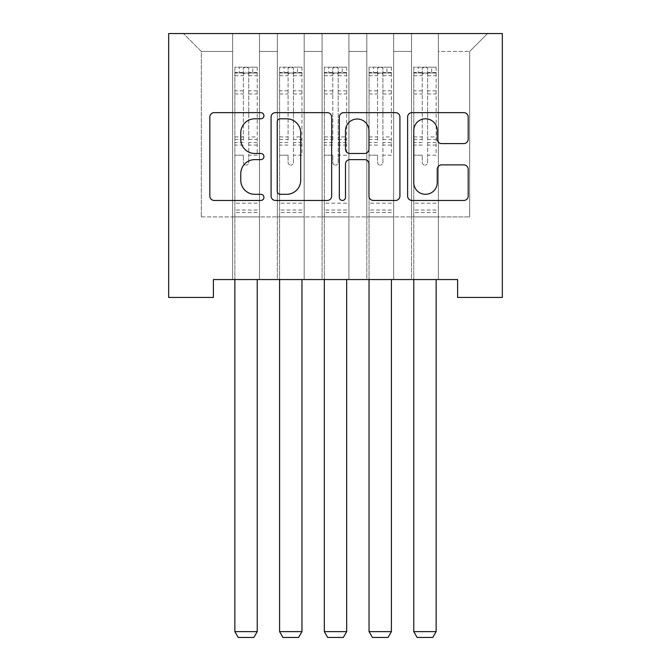 <?xml version="1.0" encoding="UTF-8"?>
<svg xmlns="http://www.w3.org/2000/svg" width="671" height="671" viewBox="0 0 671 671"><rect width="100%" height="100%" fill="white"/><g stroke="black" fill="none" stroke-linecap="round" stroke-linejoin="round"><path stroke-width="0.5" stroke-dasharray="3.35 2.52" d="M263.938 115.722A3.07 3.07 0 0 0 260.868 112.644L214.217 112.644A4.387 4.387 0 0 0 209.83 117.039L209.83 196.058A4.387 4.387 0 0 0 214.217 200.453L260.868 200.453A3.07 3.07 0 0 0 263.938 197.375A3.07 3.07 0 0 0 260.868 194.305L254.829 194.305A14.049 14.049 0 0 1 240.78 180.256L240.78 173.672A14.049 14.049 0 0 1 254.829 159.623L260.868 159.623A3.07 3.07 0 0 0 263.938 156.544A3.07 3.07 0 0 0 260.868 153.474L254.829 153.474A14.049 14.049 0 0 1 240.78 139.425L240.78 132.841A14.049 14.049 0 0 1 254.829 118.792L260.868 118.792A3.07 3.07 0 0 0 263.938 115.722M502.327 33.55L168.673 33.55L168.673 297.438L213.395 297.438L213.395 279.547L457.605 279.547L457.605 297.438L502.327 297.438L502.327 33.55M411.533 33.55L487.574 33.55L438.373 33.55L438.373 216.926L469.683 216.926L438.373 216.926L438.373 51.441L469.683 51.441L438.373 51.441L438.373 33.55L438.373 279.547L438.373 33.55L411.533 33.55L411.533 216.926L411.533 51.441L393.642 51.441L411.533 51.441L411.533 33.55L411.533 279.547L438.373 279.547L438.373 216.926L438.373 279.547L411.533 279.547L438.373 279.547L411.533 279.547L411.533 33.55M366.811 33.55L393.642 33.55L393.642 216.926L411.533 216.926L393.642 216.926L393.642 33.55L393.642 279.547L393.642 33.55L348.92 33.55L366.811 33.55L366.811 216.926L366.811 51.441L348.92 51.441L366.811 51.441L366.811 33.55L366.811 279.547L393.642 279.547L393.642 216.926L393.642 279.547L366.811 279.547L393.642 279.547L366.811 279.547L366.811 33.55M322.08 33.55L348.92 33.55L348.92 216.926L366.811 216.926L348.92 216.926L348.92 33.55L348.92 279.547L348.92 33.55L304.189 33.55L322.08 33.55L322.08 216.926L322.08 51.441L304.189 51.441L322.08 51.441L322.08 33.55L322.08 279.547L348.92 279.547L348.92 216.926L348.92 279.547L322.08 279.547L348.92 279.547L322.08 279.547L322.08 33.55M277.358 33.55L304.189 33.55L304.189 216.926L322.08 216.926L304.189 216.926L304.189 33.55L304.189 279.547L304.189 33.55L259.467 33.55L277.358 33.55L277.358 216.926L277.358 51.441L259.467 51.441L277.358 51.441L277.358 33.55L277.358 279.547L304.189 279.547L304.189 216.926L304.189 279.547L277.358 279.547L304.189 279.547L277.358 279.547L277.358 33.55M232.627 33.55L259.467 33.55L259.467 216.926L277.358 216.926L259.467 216.926L259.467 33.55L259.467 279.547L259.467 33.55L183.426 33.55L232.627 33.55L232.627 216.926L232.627 51.441L201.317 51.441L232.627 51.441L232.627 33.55L232.627 279.547L259.467 279.547L259.467 216.926L259.467 279.547L232.627 279.547L259.467 279.547L232.627 279.547L232.627 33.55M469.683 216.926L469.683 51.441L487.574 33.55L469.683 51.441L469.683 216.926M201.317 216.926L232.627 216.926L201.317 216.926L201.317 51.441L183.426 33.55L201.317 51.441L201.317 216.926M411.533 216.926L438.373 216.926L411.533 216.926L411.533 279.547L411.533 216.926M366.811 216.926L393.642 216.926L366.811 216.926L366.811 279.547L366.811 216.926M322.08 216.926L348.92 216.926L322.08 216.926L322.08 279.547L322.08 216.926M277.358 216.926L304.189 216.926L277.358 216.926L277.358 279.547L277.358 216.926M232.627 216.926L259.467 216.926L232.627 216.926L232.627 279.547L232.627 216.926M331.659 196.058L331.659 117.039A4.387 4.387 0 0 0 327.272 112.644L275.462 112.644A4.387 4.387 0 0 0 271.076 117.039L271.076 196.058A4.387 4.387 0 0 0 275.462 200.453L327.272 200.453A4.387 4.387 0 0 0 331.659 196.058M280.293 118.792A3.07 3.07 0 0 0 277.224 121.862L277.224 191.235A3.07 3.07 0 0 0 280.293 194.305L286.66 194.305A14.049 14.049 0 0 0 300.709 180.256L300.709 132.841A14.049 14.049 0 0 0 286.66 118.792L280.293 118.792M343.728 112.644L395.538 112.644A4.387 4.387 0 0 1 399.924 117.039L399.924 196.058A4.387 4.387 0 0 1 395.538 200.453L373.37 200.453A4.387 4.387 0 0 1 368.975 196.058L368.975 164.009A4.387 4.387 0 0 0 364.588 159.623L349.876 159.623A4.387 4.387 0 0 0 345.49 164.009L345.49 197.375A3.07 3.07 0 0 1 342.411 200.453A3.07 3.07 0 0 1 339.341 197.375L339.341 117.039A4.387 4.387 0 0 1 343.728 112.644M368.975 130.753A11.742 11.742 0 0 0 357.232 119.01A11.742 11.742 0 0 0 345.49 130.753L345.49 149.088A4.387 4.387 0 0 0 349.876 153.474L364.588 153.474A4.387 4.387 0 0 0 368.975 149.088L368.975 130.753M441.635 143.594L463.804 143.594A4.387 4.387 0 0 0 468.199 139.207L468.199 117.039A4.387 4.387 0 0 0 463.804 112.644L412.002 112.644A4.387 4.387 0 0 0 407.607 117.039L407.607 196.058A4.387 4.387 0 0 0 412.002 200.453L463.804 200.453A4.387 4.387 0 0 0 468.199 196.058L468.199 169.277A4.387 4.387 0 0 0 463.804 164.89L441.635 164.89A4.387 4.387 0 0 0 437.24 169.277L437.24 182.562A11.742 11.742 0 0 1 425.498 194.305A11.742 11.742 0 0 1 413.755 182.562L413.755 130.535A11.742 11.742 0 0 1 425.498 118.792A11.742 11.742 0 0 1 437.24 130.535L437.24 139.207A4.387 4.387 0 0 0 441.635 143.594M243.363 162.449A2.684 2.684 0.6 0 0 246.047 165.133A2.684 2.684 -179.4 0 1 243.363 162.449L243.363 155.202L243.363 162.449M257.119 67.184L252.757 67.184L252.757 72.996L257.228 73.005L257.228 67.184L234.867 67.184L234.867 631.637L257.228 631.637L257.228 279.547M234.867 67.184L234.867 279.547M257.228 73.005L257.228 155.202L248.731 155.202L248.731 162.449A2.684 2.684 -179.4 0 1 246.047 165.133A2.684 2.684 0.6 0 0 248.731 162.449L248.731 136.934L257.228 136.934M257.228 67.184L257.228 155.202L248.731 155.202L248.731 67.737L243.363 67.737L243.363 142.537L234.867 142.537M252.757 67.184L234.976 67.184M252.757 72.996L239.337 72.996L239.337 67.184M234.867 73.005L257.119 72.996M234.976 72.996L239.337 72.996M234.867 136.934L243.363 136.934L243.363 74.171C245.15 72.619 246.936 72.619 248.731 74.171L248.731 136.934M243.363 136.934L243.363 142.537M257.228 212.548L234.867 212.548M234.867 631.637L238.222 637.45L253.873 637.45L257.228 631.637M243.363 74.171L243.363 67.737M248.731 74.171L248.731 67.737M288.094 162.449A2.684 2.684 0.6 0 0 290.769 165.133A2.684 2.684 -179.4 0 1 288.094 162.449L288.094 155.202L288.094 162.449M301.841 67.184L297.479 67.184L297.479 72.996L301.958 73.005L301.958 67.184L279.589 67.184L279.589 631.637L301.958 631.637L301.958 279.547M279.589 67.184L279.589 279.547M301.958 73.005L301.958 155.202L293.453 155.202L293.453 162.449A2.684 2.684 -179.4 0 1 290.769 165.133A2.684 2.684 0.6 0 0 293.453 162.449L293.453 136.934L301.958 136.934M301.958 67.184L301.958 155.202L293.453 155.202L293.453 67.737L288.094 67.737L288.094 142.537L279.589 142.537M297.479 67.184L279.706 67.184M297.479 72.996L284.068 72.996L284.068 67.184M279.589 73.005L301.841 72.996M279.706 72.996L284.068 72.996M279.589 136.934L288.094 136.934L288.094 74.171C289.872 72.619 291.667 72.619 293.453 74.171L293.453 136.934M288.094 136.934L288.094 142.537M301.958 212.548L279.589 212.548M279.589 631.637L282.944 637.45L298.603 637.45L301.958 631.637M288.094 74.171L288.094 67.737M293.453 74.171L293.453 67.737M332.816 162.449A2.684 2.684 0.6 0 0 335.5 165.133A2.684 2.684 -179.4 0 1 332.816 162.449L332.816 155.202L332.816 162.449M346.572 67.184L342.21 67.184L342.21 72.996L346.681 73.005L346.681 67.184L324.319 67.184L324.319 631.637L346.681 631.637L346.681 279.547M324.319 67.184L324.319 279.547M346.681 73.005L346.681 155.202L338.184 155.202L338.184 162.449A2.684 2.684 -179.4 0 1 335.5 165.133A2.684 2.684 0.6 0 0 338.184 162.449L338.184 136.934L346.681 136.934M346.681 67.184L346.681 155.202L338.184 155.202L338.184 67.737L332.816 67.737L332.816 142.537L324.319 142.537M342.21 67.184L324.428 67.184M342.21 72.996L328.79 72.996L328.79 67.184M324.319 73.005L346.572 72.996M324.428 72.996L328.79 72.996M324.319 136.934L332.816 136.934L332.816 74.171C334.603 72.619 336.389 72.619 338.184 74.171L338.184 136.934M332.816 136.934L332.816 142.537M346.681 212.548L324.319 212.548M324.319 631.637L327.674 637.45L343.326 637.45L346.681 631.637M332.816 74.171L332.816 67.737M338.184 74.171L338.184 67.737M377.547 162.449A2.684 2.684 0.6 0 0 380.231 165.133A2.684 2.684 -179.4 0 1 377.547 162.449L377.547 155.202L377.547 162.449M391.294 67.184L386.932 67.184L386.932 72.996L391.411 73.005L391.411 67.184L369.042 67.184L369.042 631.637L391.411 631.637L391.411 279.547M369.042 67.184L369.042 279.547M391.411 73.005L391.411 155.202L382.906 155.202L382.906 162.449A2.684 2.684 -179.4 0 1 380.231 165.133A2.684 2.684 0.6 0 0 382.906 162.449L382.906 136.934L391.411 136.934M391.411 67.184L391.411 155.202L382.906 155.202L382.906 67.737L377.547 67.737L377.547 142.537L369.042 142.537M386.932 67.184L369.159 67.184M386.932 72.996L373.521 72.996L373.521 67.184M369.042 73.005L391.294 72.996M369.159 72.996L373.521 72.996M369.042 136.934L377.547 136.934L377.547 74.171C379.325 72.619 381.12 72.619 382.906 74.171L382.906 136.934M377.547 136.934L377.547 142.537M391.411 212.548L369.042 212.548M369.042 631.637L372.397 637.45L388.056 637.45L391.411 631.637M377.547 74.171L377.547 67.737M382.906 74.171L382.906 67.737M422.269 162.449A2.684 2.684 0.6 0 0 424.953 165.133A2.684 2.684 -179.4 0 1 422.269 162.449L422.269 155.202L422.269 162.449M436.024 67.184L431.663 67.184L431.663 72.996L436.133 73.005L436.133 67.184L413.772 67.184L413.772 631.637L436.133 631.637L436.133 279.547M413.772 67.184L413.772 279.547M436.133 73.005L436.133 155.202L427.637 155.202L427.637 162.449A2.684 2.684 -179.4 0 1 424.953 165.133A2.684 2.684 0.6 0 0 427.637 162.449L427.637 136.934L436.133 136.934M436.133 67.184L436.133 155.202L427.637 155.202L427.637 67.737L422.269 67.737L422.269 142.537L413.772 142.537M431.663 67.184L413.881 67.184M431.663 72.996L418.243 72.996L418.243 67.184M413.772 73.005L436.024 72.996M413.881 72.996L418.243 72.996M413.772 136.934L422.269 136.934L422.269 74.171C424.055 72.619 425.842 72.619 427.637 74.171L427.637 136.934M422.269 136.934L422.269 142.537M436.133 212.548L413.772 212.548M413.772 631.637L417.127 637.45L432.778 637.45L436.133 631.637M422.269 74.171L422.269 67.737M427.637 74.171L427.637 67.737M243.363 90.811L234.867 90.811M234.867 93.999L243.363 93.999M243.363 155.202L234.867 155.202L243.363 155.202M257.228 203.154L234.867 203.154M243.363 145.079L234.867 145.079M257.228 145.079L248.731 145.079M234.867 139.476L243.363 139.476M248.731 139.476L257.228 139.476M257.228 142.537L248.731 142.537M257.228 90.811L248.731 90.811M248.731 93.999L257.228 93.999M243.363 72.535L234.867 72.535M234.867 75.722L243.363 75.722M257.228 72.535L248.731 72.535M248.731 75.722L257.228 75.722M257.228 210.023L234.867 210.023M288.094 90.811L279.589 90.811M279.589 93.999L288.094 93.999M288.094 155.202L279.589 155.202L288.094 155.202M301.958 203.154L279.589 203.154M288.094 145.079L279.589 145.079M301.958 145.079L293.453 145.079M279.589 139.476L288.094 139.476M293.453 139.476L301.958 139.476M301.958 142.537L293.453 142.537M301.958 90.811L293.453 90.811M293.453 93.999L301.958 93.999M288.094 72.535L279.589 72.535M279.589 75.722L288.094 75.722M301.958 72.535L293.453 72.535M293.453 75.722L301.958 75.722M301.958 210.023L279.589 210.023M332.816 90.811L324.319 90.811M324.319 93.999L332.816 93.999M332.816 155.202L324.319 155.202L332.816 155.202M346.681 203.154L324.319 203.154M332.816 145.079L324.319 145.079M346.681 145.079L338.184 145.079M324.319 139.476L332.816 139.476M338.184 139.476L346.681 139.476M346.681 142.537L338.184 142.537M346.681 90.811L338.184 90.811M338.184 93.999L346.681 93.999M332.816 72.535L324.319 72.535M324.319 75.722L332.816 75.722M346.681 72.535L338.184 72.535M338.184 75.722L346.681 75.722M346.681 210.023L324.319 210.023M377.547 90.811L369.042 90.811M369.042 93.999L377.547 93.999M377.547 155.202L369.042 155.202L377.547 155.202M391.411 203.154L369.042 203.154M377.547 145.079L369.042 145.079M391.411 145.079L382.906 145.079M369.042 139.476L377.547 139.476M382.906 139.476L391.411 139.476M391.411 142.537L382.906 142.537M391.411 90.811L382.906 90.811M382.906 93.999L391.411 93.999M377.547 72.535L369.042 72.535M369.042 75.722L377.547 75.722M391.411 72.535L382.906 72.535M382.906 75.722L391.411 75.722M391.411 210.023L369.042 210.023M422.269 90.811L413.772 90.811M413.772 93.999L422.269 93.999M422.269 155.202L413.772 155.202L422.269 155.202M436.133 203.154L413.772 203.154M422.269 145.079L413.772 145.079M436.133 145.079L427.637 145.079M413.772 139.476L422.269 139.476M427.637 139.476L436.133 139.476M436.133 142.537L427.637 142.537M436.133 90.811L427.637 90.811M427.637 93.999L436.133 93.999M422.269 72.535L413.772 72.535M413.772 75.722L422.269 75.722M436.133 72.535L427.637 72.535M427.637 75.722L436.133 75.722M436.133 210.023L413.772 210.023"/><path stroke-width="1.01" d="M263.938 115.722A3.07 3.07 0 0 0 260.868 112.644L214.217 112.644A4.387 4.387 0 0 0 209.83 117.039L209.83 196.058A4.387 4.387 0 0 0 214.217 200.453L260.868 200.453A3.07 3.07 0 0 0 263.938 197.375A3.07 3.07 0 0 0 260.868 194.305L254.829 194.305A14.049 14.049 0 0 1 240.78 180.256L240.78 173.672A14.049 14.049 0 0 1 254.829 159.623L260.868 159.623A3.07 3.07 0 0 0 263.938 156.544A3.07 3.07 0 0 0 260.868 153.474L254.829 153.474A14.049 14.049 0 0 1 240.78 139.425L240.78 132.841A14.049 14.049 0 0 1 254.829 118.792L260.868 118.792A3.07 3.07 0 0 0 263.938 115.722M463.804 143.594A4.387 4.387 0 0 0 468.199 139.207L468.199 117.039A4.387 4.387 0 0 0 463.804 112.644L412.002 112.644A4.387 4.387 0 0 0 407.607 117.039L407.607 196.058A4.387 4.387 0 0 0 412.002 200.453L463.804 200.453A4.387 4.387 0 0 0 468.199 196.058L468.199 169.277A4.387 4.387 0 0 0 463.804 164.89L441.635 164.89A4.387 4.387 0 0 0 437.24 169.277L437.24 182.562A11.742 11.742 0 0 1 425.498 194.305A11.742 11.742 0 0 1 413.755 182.562L413.755 130.535A11.742 11.742 0 0 1 425.498 118.792A11.742 11.742 0 0 1 437.24 130.535L437.24 139.207A4.387 4.387 0 0 0 441.635 143.594L463.804 143.594M457.605 279.547L213.395 279.547L213.395 297.438L168.673 297.438L168.673 33.55L502.327 33.55L502.327 297.438L457.605 297.438L457.605 279.547M331.659 117.039A4.387 4.387 0 0 0 327.272 112.644L275.462 112.644A4.387 4.387 0 0 0 271.076 117.039L271.076 196.058A4.387 4.387 0 0 0 275.462 200.453L327.272 200.453A4.387 4.387 0 0 0 331.659 196.058L331.659 117.039M343.728 112.644L395.538 112.644A4.387 4.387 0 0 1 399.924 117.039L399.924 196.058A4.387 4.387 0 0 1 395.538 200.453L373.37 200.453A4.387 4.387 0 0 1 368.975 196.058L368.975 164.009A4.387 4.387 0 0 0 364.588 159.623L349.876 159.623A4.387 4.387 0 0 0 345.49 164.009L345.49 197.375A3.07 3.07 0 0 1 342.411 200.453A3.07 3.07 0 0 1 339.341 197.375L339.341 117.039A4.387 4.387 0 0 1 343.728 112.644M280.293 118.792A3.07 3.07 0 0 0 277.224 121.862L277.224 191.235A3.07 3.07 0 0 0 280.293 194.305L286.66 194.305A14.049 14.049 0 0 0 300.709 180.256L300.709 132.841A14.049 14.049 0 0 0 286.66 118.792L280.293 118.792M368.975 130.753A11.742 11.742 0 0 0 357.232 119.01A11.742 11.742 0 0 0 345.49 130.753L345.49 149.088A4.387 4.387 0 0 0 349.876 153.474L364.588 153.474A4.387 4.387 0 0 0 368.975 149.088L368.975 130.753M257.228 279.547L257.228 631.637L234.867 631.637L234.867 279.547M257.228 631.637L253.873 637.45L238.222 637.45L234.867 631.637M301.958 279.547L301.958 631.637L279.589 631.637L279.589 279.547M301.958 631.637L298.603 637.45L282.944 637.45L279.589 631.637M346.681 279.547L346.681 631.637L324.319 631.637L324.319 279.547M346.681 631.637L343.326 637.45L327.674 637.45L324.319 631.637M391.411 279.547L391.411 631.637L369.042 631.637L369.042 279.547M391.411 631.637L388.056 637.45L372.397 637.45L369.042 631.637M436.133 279.547L436.133 631.637L413.772 631.637L413.772 279.547M436.133 631.637L432.778 637.45L417.127 637.45L413.772 631.637"/></g></svg>
